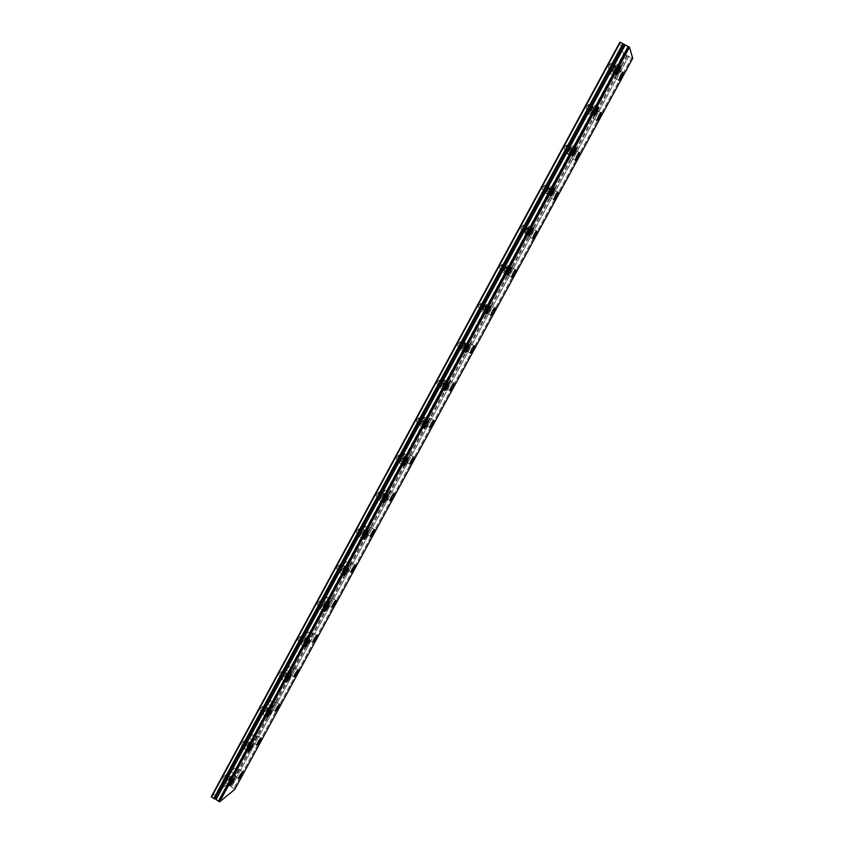 <?xml version="1.0" encoding="UTF-8"?>
<svg xmlns="http://www.w3.org/2000/svg" width="844" height="844" viewBox="0 0 844 844"><rect width="100%" height="100%" fill="white"/><g stroke="black" fill="none" stroke-linecap="round" stroke-linejoin="round"><path stroke-width="0.63" stroke-dasharray="4.22 3.17" d="M616.426 73.586L617.892 72.014L616.848 74.768L615.381 76.329L616.426 73.586M611.552 71.139L613.029 69.577L610.518 73.892L611.552 71.139M594.535 113.887L596.033 112.284L593.532 116.514L594.535 113.887M589.703 111.419L591.211 109.825L588.711 114.056L589.703 111.419M227.416 780.373L229.642 777.767L227.416 780.373M223.196 777.588L225.432 774.992L223.196 777.588M245.984 746.149L248.178 743.606L245.984 746.149M241.732 743.374L243.927 740.842L241.732 743.374M264.731 711.587L266.883 709.108L264.731 711.587M260.437 708.823L262.6 706.354L260.437 708.823M283.668 676.688L285.778 674.272L283.668 676.688M279.343 673.934L281.463 671.529L279.343 673.934M302.796 641.44L304.863 639.087L302.236 642.885L302.796 641.44M298.428 638.708L300.517 636.355L299.958 637.811L297.869 640.153L298.428 638.708M322.113 605.844L324.138 603.544L323.558 605.064L321.522 607.353L322.113 605.844M317.713 603.122L319.749 600.833L317.133 604.631L317.713 603.122M572.865 153.766L574.395 152.12L573.445 154.642L571.915 156.277L572.865 153.766M568.075 151.287L569.616 149.652L567.136 153.798L568.075 151.287M551.427 193.234L552.989 191.546L552.081 193.951L550.51 195.639L551.427 193.234M546.68 190.733L548.252 189.056L545.773 193.139L546.68 190.733M530.201 232.3L531.804 230.57L529.325 234.6L530.201 232.3M525.495 229.779L527.11 228.059L526.245 230.359L524.63 232.079L525.495 229.779M509.196 270.966L510.842 269.183L508.362 273.161L509.196 270.966M504.533 268.424L506.178 266.662L503.699 270.629L504.533 268.424M488.412 309.231L490.09 307.406L487.6 311.341L488.412 309.231M483.781 306.678L485.469 304.863L482.99 308.788L483.781 306.678M467.829 347.116L469.538 345.238L467.059 349.131L467.829 347.116M463.24 344.542L464.96 342.675L464.2 344.7L462.48 346.557L463.24 344.542M447.457 384.611L449.208 382.691L446.719 386.541L447.457 384.611M442.91 382.026L444.672 380.106L442.172 383.957L442.91 382.026M427.286 421.736L429.079 419.753L428.372 421.61L426.579 423.582L427.286 421.736M422.781 419.13L424.574 417.168L423.878 419.014L422.074 420.977L422.781 419.13M407.325 458.482L409.15 456.456L406.639 460.254L407.325 458.482M402.852 455.865L404.687 453.85L404.012 455.623L402.177 457.638L402.852 455.865M387.554 494.869L389.422 492.791L386.9 496.567L387.554 494.869M383.123 492.242L384.991 490.164L384.347 491.862L382.469 493.93L383.123 492.242M367.984 530.897L369.883 528.755L369.261 530.38L367.351 532.522L367.984 530.897M363.585 528.249L365.494 526.118L364.872 527.753L362.962 529.874L363.585 528.249M348.604 566.567L350.545 564.372L347.992 568.128L348.604 566.567M344.236 563.908L346.188 561.724L343.645 565.469L344.236 563.908M329.413 601.888L331.386 599.641L328.833 603.386L329.413 601.888M325.088 599.219L327.071 596.972L326.501 598.47L324.507 600.717L325.088 599.219M310.402 636.872L312.428 634.561L310.402 636.872M306.119 634.182L308.144 631.882L305.56 635.616L306.119 634.182M291.591 671.507L293.638 669.144L291.591 671.507M287.329 668.807L289.397 666.454L287.329 668.807M272.95 705.816L275.038 703.39L272.95 705.816M268.73 703.105L270.829 700.689L268.73 703.105M341.62 569.89L343.613 567.653L341.008 571.462L341.62 569.89M337.178 567.179L339.183 564.952L338.581 566.524L336.577 568.75L337.178 567.179M361.316 533.577L363.279 531.393L362.646 533.039L360.683 535.212L361.316 533.577M356.843 530.876L358.805 528.703L358.183 530.359L356.221 532.522L356.843 530.876M381.224 496.884L383.144 494.774L380.57 498.604L381.224 496.884M376.709 494.204L378.639 492.094L376.055 495.924L376.709 494.204M401.333 459.832L403.21 457.764L402.525 459.558L400.647 461.626L401.333 459.832M396.775 457.163L398.663 455.106L397.988 456.91L396.1 458.957L396.775 457.163M421.641 422.39L423.477 420.386L422.76 422.264L420.924 424.268L421.641 422.39M417.052 419.742L418.898 417.748L416.345 421.62L417.052 419.742M442.161 384.569L443.965 382.617L443.216 384.579L441.412 386.531L442.161 384.569M437.53 381.942L439.344 379.99L436.791 383.893L437.53 381.942M462.892 346.356L464.654 344.457L462.122 348.403L462.892 346.356M458.229 343.74L459.991 341.852L457.459 345.787L458.229 343.74M483.844 307.754L485.564 305.897L484.751 308.039L483.032 309.896L483.844 307.754M479.128 305.148L480.858 303.302L480.057 305.454L478.326 307.29L479.128 305.148M254.487 739.787L256.618 737.308L254.487 739.787M250.309 737.065L252.44 734.586L250.309 737.065M236.214 773.442L238.377 770.889L236.214 773.442M232.058 770.709L234.231 768.167L232.058 770.709M614.242 67.404L615.74 65.821L613.187 70.21L614.242 67.404M609.273 64.914L610.782 63.342L608.229 67.731L609.273 64.914M591.929 108.528L593.469 106.903L590.916 111.218L591.929 108.528M587.013 106.027L588.553 104.403L587.54 107.093L586 108.707L587.013 106.027M569.858 149.219L571.42 147.552L570.46 150.126L568.888 151.783L569.858 149.219M564.974 146.687L566.556 145.031L565.596 147.605L564.014 149.261L564.974 146.687M548.009 189.478L549.613 187.769L548.695 190.227L547.081 191.936L548.009 189.478M543.177 186.935L544.791 185.226L542.259 189.394L543.177 186.935M526.403 229.315L528.038 227.563L525.517 231.657L526.403 229.315M521.603 226.751L523.259 225L520.727 229.093L521.603 226.751M505.007 268.74L506.695 266.936L504.163 270.977L505.007 268.74M500.26 266.155L501.948 264.362L501.104 266.609L499.416 268.403L500.26 266.155M617.006 75.221L618.863 70.337C618.652 69.535 617.787 70.463 616.268 73.122L614.411 78.007C614.622 78.798 615.487 77.87 617.006 75.221M595.22 115.301L597.003 110.627C596.782 109.836 595.896 110.786 594.345 113.486L592.562 118.16C592.794 118.941 593.68 117.991 595.22 115.301M229.832 778.463L230.697 776.28C230.127 775.921 228.808 777.461 226.73 780.911L225.875 783.095C226.456 783.443 227.774 781.903 229.832 778.463M248.326 744.397L249.223 742.119C248.663 741.718 247.366 743.226 245.319 746.645L244.433 748.913C244.992 749.314 246.29 747.805 248.326 744.397M266.999 710.004L267.917 707.631C267.39 707.188 266.124 708.654 264.098 712.041L263.17 714.404C263.708 714.836 264.984 713.37 266.999 710.004M285.852 675.263L286.812 672.795C286.306 672.309 285.05 673.744 283.056 677.088L282.096 679.557C282.603 680.032 283.858 678.597 285.852 675.263M304.884 640.185L305.887 637.61C305.401 637.093 304.178 638.486 302.205 641.799L301.202 644.373C301.698 644.879 302.922 643.487 304.884 640.185M324.117 604.758L325.162 602.067C324.697 601.519 323.484 602.88 321.543 606.15L320.498 608.83C320.973 609.379 322.176 608.018 324.117 604.758M573.667 154.969L575.365 150.506C575.133 149.715 574.226 150.696 572.643 153.429L570.945 157.891C571.188 158.683 572.095 157.701 573.667 154.969M552.335 194.236L553.959 189.953C553.706 189.183 552.778 190.174 551.174 192.959L549.539 197.232C549.803 198.002 550.731 197 552.335 194.236M531.214 233.092L532.775 228.998C532.501 228.239 531.551 229.262 529.916 232.079L528.365 236.162C528.629 236.921 529.578 235.898 531.214 233.092M511.707 267.348L508.89 270.797L507.392 274.711C507.677 275.45 508.658 274.406 510.314 271.557L511.802 267.601M489.615 309.621L491.05 305.876C490.744 305.148 489.752 306.224 488.064 309.115L486.64 312.86C486.946 313.588 487.937 312.512 489.615 309.621M469.137 347.306L470.509 343.73C470.192 343.012 469.169 344.12 467.46 347.053L466.088 350.64C466.416 351.347 467.428 350.239 469.137 347.306M448.86 384.621L450.179 381.193C449.841 380.496 448.797 381.636 447.056 384.611L445.748 388.04C446.086 388.725 447.12 387.586 448.86 384.621M428.784 421.557L430.05 418.276C429.691 417.601 428.636 418.772 426.864 421.778L425.608 425.059C425.967 425.724 427.022 424.564 428.784 421.557M408.907 458.123L410.121 454.979C409.751 454.336 408.665 455.538 406.871 458.587L405.669 461.731C406.038 462.364 407.124 461.172 408.907 458.123M389.232 494.331L390.392 491.324C390.012 490.702 388.905 491.936 387.079 495.017L385.919 498.034C386.309 498.646 387.417 497.411 389.232 494.331M369.746 530.19L370.864 527.3C370.463 526.709 369.334 527.975 367.478 531.098L366.37 533.978C366.781 534.568 367.91 533.303 369.746 530.19M350.45 565.691L351.526 562.916C351.104 562.357 349.954 563.655 348.076 566.82L347 569.584C347.443 570.133 348.593 568.835 350.45 565.691M331.354 600.844L332.388 598.185C331.935 597.657 330.764 598.987 328.865 602.183L327.831 604.842C328.284 605.359 329.455 604.03 331.354 600.844M312.428 635.659L313.419 633.106C312.955 632.61 311.763 633.981 309.832 637.209L308.841 639.763C309.315 640.248 310.508 638.876 312.428 635.659M293.691 670.136L294.651 667.688C294.166 667.224 292.942 668.627 290.99 671.898L290.041 674.345C290.536 674.789 291.75 673.385 293.691 670.136M275.133 704.276L276.051 701.934C275.545 701.512 274.311 702.946 272.338 706.249L271.42 708.591C271.926 709.013 273.171 707.567 275.133 704.276M343.54 568.972L344.616 566.176C344.173 565.586 342.991 566.915 341.071 570.143L339.995 572.949C340.448 573.53 341.63 572.2 343.54 568.972M363.152 532.838L364.281 529.905C363.859 529.293 362.698 530.581 360.799 533.777L359.681 536.7C360.114 537.312 361.264 536.024 363.152 532.838M382.965 496.335L384.136 493.276C383.735 492.632 382.596 493.888 380.728 497.042L379.557 500.091C379.969 500.735 381.108 499.479 382.965 496.335M402.978 459.463L404.202 456.266C403.812 455.591 402.704 456.815 400.868 459.938L399.645 463.124C400.035 463.789 401.143 462.575 402.978 459.463M423.192 422.211L424.469 418.877C424.099 418.17 423.013 419.362 421.198 422.443L419.932 425.777C420.301 426.473 421.388 425.281 423.192 422.211M443.617 384.579L444.946 381.098C444.598 380.37 443.533 381.53 441.75 384.569L440.431 388.05C440.779 388.767 441.845 387.618 443.617 384.579M464.253 346.567L465.635 342.917C465.308 342.168 464.263 343.297 462.512 346.304L461.13 349.943C461.457 350.682 462.501 349.564 464.253 346.567M485.1 308.155L486.545 304.346C486.239 303.576 485.216 304.673 483.485 307.638L482.04 311.447C482.357 312.206 483.38 311.109 485.1 308.155M256.755 738.099L257.642 735.841C257.114 735.462 255.848 736.928 253.854 740.262L252.968 742.52C253.506 742.899 254.761 741.422 256.755 738.099M238.546 771.595L239.401 769.433C238.852 769.084 237.575 770.593 235.55 773.959L234.695 776.132C235.254 776.469 236.531 774.961 238.546 771.595M614.843 69.102L616.732 64.112C616.521 63.268 615.635 64.207 614.073 66.919L612.195 71.919C612.406 72.753 613.293 71.814 614.843 69.102M592.646 110.005L594.45 105.226C594.229 104.392 593.311 105.352 591.728 108.116L589.924 112.885C590.167 113.718 591.074 112.758 592.646 110.005M570.681 150.475L572.411 145.906C572.169 145.084 571.24 146.065 569.626 148.86L567.896 153.429C568.149 154.252 569.078 153.26 570.681 150.475M548.948 190.512L550.604 186.144C550.341 185.332 549.391 186.345 547.745 189.183L546.1 193.55C546.363 194.352 547.313 193.35 548.948 190.512M527.447 230.138L529.019 225.97C528.745 225.169 527.774 226.203 526.107 229.083L524.525 233.25C524.81 234.052 525.78 233.007 527.447 230.138M506.168 269.352L507.677 265.364C507.381 264.573 506.379 265.638 504.68 268.561L503.172 272.549C503.478 273.329 504.469 272.264 506.168 269.352M211.285 796.715L227.289 783.992L623.547 53.995L619.876 42.2M632.715 58.363L631.597 57.877L233.809 788.623L631.597 57.877M227.289 783.992L231.425 787.009L628.622 56.4L631.46 57.793M628.622 56.4L623.547 53.995M227.891 784.118L624.075 54.375M628.738 56.442L231.425 787.009M231.509 787.104L233.809 788.623M233.946 788.676L234.79 789.404M230.022 785.532L626.596 55.63M632.441 58.299L234.653 789.151M230.465 786.376L627.482 55.841M613.029 69.577L617.892 72.014M591.211 109.825L596.033 112.284M225.432 774.992L229.642 777.767M243.927 740.842L248.178 743.606M262.6 706.354L266.883 709.108M281.463 671.529L285.778 674.272M300.517 636.355L304.863 639.087M319.749 600.833L324.138 603.544M569.616 149.652L574.395 152.12M548.252 189.056L552.989 191.546M527.11 228.059L531.804 230.57M506.178 266.662L510.842 269.183M485.469 304.863L490.09 307.406M464.96 342.675L469.538 345.238M444.672 380.106L449.208 382.691M424.574 417.168L429.079 419.753M404.687 453.85L409.15 456.456M384.991 490.164L389.422 492.791M365.494 526.118L369.883 528.755M346.188 561.724L350.545 564.372M327.071 596.972L331.386 599.641M308.144 631.882L312.428 634.561M289.397 666.454L293.638 669.144M270.829 700.689L275.038 703.39M339.183 564.952L343.613 567.653M358.805 528.703L363.279 531.393M378.639 492.094L383.144 494.774M398.663 455.106L403.21 457.764M418.898 417.748L423.477 420.386M439.344 379.99L443.965 382.617M459.991 341.852L464.654 344.457M480.858 303.302L485.564 305.897M252.44 734.586L256.618 737.308M234.231 768.167L238.377 770.889M610.782 63.342L615.74 65.821M588.553 104.403L593.469 106.903M566.556 145.031L571.42 147.552M544.791 185.226L549.613 187.769M523.259 225L528.038 227.563M501.948 264.362L506.695 266.936M618.863 70.337L622.809 72.31M597.003 110.627L600.907 112.611M230.697 776.28L234.221 778.611M249.223 742.119L252.767 744.429M267.917 707.631L271.483 709.92M286.812 672.795L290.389 675.063M305.887 637.61L309.484 639.868M325.162 602.067L328.78 604.304M575.365 150.506L579.227 152.5M553.959 189.953L557.789 191.968M532.775 228.998L536.573 231.024M511.802 267.632L515.568 269.679M491.05 305.876L494.795 307.944M470.509 343.73L474.222 345.808M450.179 381.193L453.872 383.281M430.05 418.276L433.721 420.386M410.121 454.979L413.771 457.11M390.392 491.324L394.021 493.466M370.864 527.3L374.472 529.462M351.526 562.916L355.113 565.1M332.388 598.185L335.954 600.39M313.419 633.106L316.975 635.321M294.651 667.688L298.175 669.925M276.051 701.934L279.564 704.181M344.616 566.176L348.255 568.392M364.281 529.905L367.931 532.11M384.136 493.276L387.818 495.46M404.202 456.266L407.895 458.429M424.469 418.877L428.193 421.019M444.946 381.098L448.691 383.218M465.635 342.917L469.412 345.027M486.545 304.346L490.343 306.435M257.642 735.841L261.134 738.11M239.401 769.433L242.882 771.722M616.732 64.112L620.73 66.106M594.45 105.226L598.407 107.241M572.411 145.906L576.336 147.932M550.604 186.144L554.487 188.191M529.019 225.97L532.88 228.028M507.677 265.364L511.496 267.442M610.518 73.892L615.381 76.329M588.711 114.056L593.532 116.514M222.71 778.812L226.93 781.597M241.226 744.651L245.477 747.425M259.931 710.163L264.214 712.927M278.805 675.327L283.13 678.08M297.869 640.153L302.236 642.885M317.133 604.631L321.522 607.353M567.136 153.798L571.915 156.277M545.773 193.139L550.51 195.639M524.63 232.079L529.325 234.6M503.699 270.629L508.362 273.161M482.99 308.788L487.6 311.341M462.48 346.557L467.059 349.131M442.172 383.957L446.719 386.541M422.074 420.977L426.579 423.582M402.177 457.638L406.639 460.254M382.469 493.93L386.9 496.567M362.962 529.874L367.351 532.522M343.645 565.469L347.992 568.128M324.507 600.717L328.833 603.386M305.56 635.616L309.843 638.307M286.802 670.189L291.053 672.879M268.213 704.423L272.433 707.135M336.577 568.75L341.008 571.462M356.221 532.522L360.683 535.212M376.055 495.924L380.57 498.604M396.1 458.957L400.647 461.626M416.345 421.62L420.924 424.268M436.791 383.893L441.412 386.531M457.459 345.787L462.122 348.403M478.326 307.29L483.032 309.896M249.813 738.342L253.991 741.064M231.583 771.922L235.729 774.665M608.229 67.731L613.187 70.21M586 108.707L590.916 111.218M564.014 149.261L568.888 151.783M542.259 189.394L547.081 191.936M520.727 229.093L525.517 231.657M499.416 268.403L504.163 270.977M614.411 78.007L618.8 80.212M592.562 118.16L596.908 120.375M225.875 783.095L229.673 785.606M244.433 748.913L248.263 751.424M263.17 714.404L267.042 716.894M282.096 679.557L285.989 682.036M301.202 644.373L305.138 646.842M320.498 608.83L324.465 611.288M570.945 157.891L575.249 160.128M549.539 197.232L553.812 199.479M528.365 236.162L532.596 238.43M507.392 274.711L511.591 276.99M486.64 312.86L490.797 315.16M466.088 350.64L470.213 352.95M445.748 388.04L449.841 390.361M425.608 425.059L429.67 427.412M405.669 461.731L409.688 464.084M385.919 498.034L389.907 500.408M366.37 533.978L370.326 536.362M347 569.584L350.935 571.979M327.831 604.842L331.724 607.247M308.841 639.763L312.713 642.178M290.041 674.345L293.87 676.772M271.42 708.591L275.218 711.038M339.995 572.949L343.993 575.386M359.681 536.7L363.711 539.137M379.557 500.091L383.63 502.518M399.645 463.124L403.738 465.529M419.932 425.777L424.068 428.161M440.431 388.05L444.598 390.424M461.13 349.943L465.329 352.296M482.04 311.447L486.281 313.789M252.968 742.52L256.734 744.978M234.695 776.132L238.441 778.59M612.195 71.919L616.658 74.156M589.924 112.885L594.355 115.143M567.896 153.429L572.295 155.707M546.1 193.55L550.457 195.84M524.525 233.25L528.84 235.56M503.172 272.549L507.455 274.88"/><path stroke-width="1.27" d="M628.295 46.494L629.497 47.169L632.715 58.363L234.79 789.404L219.64 801.8L218.533 801.241L628.168 46.452L218.448 801.135L216.085 799.563L625.214 44.975L216.085 799.563M628.168 46.452L625.351 45.059M621.384 77.416L623.252 72.531C623.051 71.74 622.197 72.668 620.667 75.327L618.8 80.212C619 80.992 619.855 80.064 621.384 77.416M599.556 117.516L601.35 112.843C601.139 112.052 600.253 113.012 598.702 115.712L596.908 120.375C597.13 121.156 598.006 120.207 599.556 117.516M233.619 780.964L234.495 778.78C233.925 778.432 232.617 779.972 230.539 783.432L229.673 785.606C230.243 785.954 231.562 784.403 233.619 780.964M252.145 746.887L253.042 744.619C252.504 744.218 251.217 745.727 249.159 749.145L248.263 751.424C248.811 751.804 250.109 750.295 252.145 746.887M270.85 712.484L271.779 710.11C271.262 709.677 269.996 711.154 267.97 714.53L267.042 716.894C267.559 717.326 268.835 715.849 270.85 712.484M289.735 677.732L290.705 675.263C290.209 674.789 288.954 676.223 286.96 679.578L285.989 682.036C286.496 682.501 287.741 681.066 289.735 677.732M308.798 642.643L309.811 640.068C309.337 639.562 308.113 640.955 306.14 644.267L305.138 646.842C305.612 647.337 306.836 645.945 308.798 642.643M328.063 607.195L329.107 604.515C328.664 603.966 327.461 605.338 325.51 608.608L324.465 611.288C324.929 611.826 326.122 610.465 328.063 607.195M577.961 157.195L579.68 152.732C579.448 151.952 578.541 152.933 576.969 155.665L575.249 160.128C575.481 160.909 576.389 159.927 577.961 157.195M556.586 196.473L558.232 192.2C557.989 191.43 557.061 192.432 555.457 195.217L553.812 199.479C554.065 200.25 554.983 199.247 556.586 196.473M535.434 235.349L537.006 231.256C536.752 230.496 535.803 231.53 534.168 234.347L532.596 238.43C532.859 239.19 533.798 238.156 535.434 235.349M514.492 273.825L516 269.911C515.726 269.173 514.756 270.228 513.099 273.087L511.591 276.99C511.875 277.729 512.836 276.674 514.492 273.825M493.772 311.911L495.206 308.166C494.922 307.438 493.93 308.524 492.242 311.425L490.797 315.16C491.092 315.888 492.084 314.801 493.772 311.911M473.252 349.616L474.634 346.029C474.328 345.323 473.315 346.441 471.596 349.374L470.213 352.95C470.53 353.657 471.543 352.549 473.252 349.616M452.943 386.942L454.262 383.514C453.945 382.817 452.911 383.967 451.16 386.942L449.841 390.361C450.168 391.046 451.202 389.907 452.943 386.942M432.835 423.888L434.101 420.607C433.763 419.943 432.708 421.114 430.936 424.131L429.67 427.412C430.007 428.066 431.062 426.895 432.835 423.888M412.927 460.476L414.14 457.332C413.782 456.688 412.705 457.891 410.912 460.951L409.688 464.084C410.057 464.717 411.133 463.514 412.927 460.476M393.209 496.694L394.38 493.677C394 493.065 392.903 494.31 391.078 497.39L389.907 500.408C390.297 501.009 391.394 499.775 393.209 496.694M373.692 532.553L374.82 529.673C374.419 529.082 373.301 530.359 371.455 533.482L370.326 536.362C370.727 536.942 371.856 535.676 373.692 532.553M354.364 568.075L355.451 565.301C355.029 564.752 353.889 566.05 352.011 569.215L350.935 571.979C351.357 572.527 352.497 571.23 354.364 568.075M335.226 603.238L336.271 600.58C335.838 600.063 334.667 601.403 332.768 604.599L331.724 607.247C332.167 607.764 333.338 606.425 335.226 603.238M316.278 638.064L317.281 635.521C316.827 635.026 315.635 636.408 313.704 639.636L312.713 642.178C313.166 642.664 314.358 641.292 316.278 638.064M297.51 672.552L298.47 670.104C297.995 669.661 296.782 671.064 294.83 674.335L293.87 676.772C294.356 677.215 295.569 675.812 297.51 672.552M278.921 706.713L279.849 704.36C279.353 703.949 278.119 705.394 276.146 708.696L275.218 711.038C275.724 711.45 276.959 710.004 278.921 706.713M347.517 571.409L348.604 568.603C348.171 568.023 347 569.352 345.08 572.591L343.993 575.386C344.426 575.967 345.607 574.637 347.517 571.409M367.172 535.254L368.3 532.332C367.889 531.72 366.739 533.018 364.84 536.214L363.711 539.137C364.123 539.738 365.283 538.44 367.172 535.254M387.016 498.741L388.198 495.681C387.807 495.038 386.668 496.304 384.801 499.469L383.63 502.518C384.02 503.151 385.149 501.885 387.016 498.741M407.061 461.847L408.296 458.661C407.916 457.986 406.808 459.22 404.972 462.343L403.738 465.529C404.118 466.194 405.226 464.96 407.061 461.847M427.317 424.585L428.594 421.251C428.246 420.555 427.159 421.747 425.344 424.838L424.068 428.161C424.426 428.857 425.503 427.665 427.317 424.585M447.774 386.942L449.113 383.461C448.776 382.743 447.71 383.904 445.927 386.942L444.598 390.424C444.936 391.141 445.991 389.981 447.774 386.942M468.441 348.91L469.844 345.27C469.517 344.531 468.483 345.66 466.732 348.667L465.329 352.296C465.656 353.035 466.69 351.906 468.441 348.91M489.33 310.486L490.786 306.678C490.48 305.918 489.467 307.016 487.737 309.98L486.281 313.789C486.587 314.548 487.6 313.451 489.33 310.486M260.511 740.547L261.408 738.289C260.891 737.909 259.635 739.386 257.631 742.72L256.734 744.978C257.262 745.347 258.517 743.87 260.511 740.547M242.27 774.053L243.135 771.88C242.597 771.543 241.321 773.062 239.295 776.427L238.441 778.59C238.979 778.928 240.266 777.408 242.27 774.053M619.306 71.339L621.205 66.338C621.005 65.505 620.118 66.454 618.568 69.166L616.658 74.156C616.869 74.989 617.755 74.05 619.306 71.339M597.067 112.252L598.881 107.483C598.67 106.65 597.763 107.621 596.18 110.374L594.355 115.143C594.577 115.966 595.484 115.006 597.067 112.252M575.059 152.743L576.8 148.175C576.568 147.352 575.64 148.344 574.025 151.15L572.295 155.707C572.527 156.52 573.456 155.528 575.059 152.743M553.295 192.801L554.951 188.434C554.708 187.632 553.759 188.645 552.113 191.482L550.457 195.84C550.71 196.641 551.649 195.629 553.295 192.801M531.752 232.438L533.334 228.27C533.07 227.469 532.1 228.513 530.433 231.393L528.84 235.56C529.114 236.352 530.074 235.318 531.752 232.438M510.43 271.662L511.949 267.685C511.664 266.904 510.673 267.97 508.974 270.892L507.455 274.88C507.74 275.65 508.732 274.585 510.43 271.662M625.214 44.975L619.876 42.2L211.285 796.715L215.948 799.521M620.329 42.295L211.506 797.158M219.64 801.8L629.497 47.169M622.946 43.593L213.711 798.614M219.271 801.726L629.17 46.926M624.043 44.384L214.956 798.857"/></g></svg>
